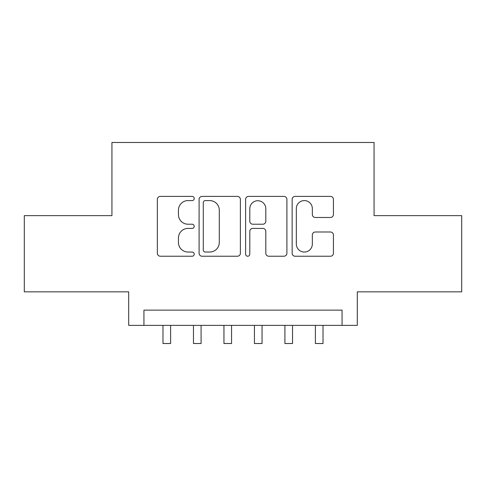<?xml version="1.0" encoding="UTF-8"?>
<svg xmlns="http://www.w3.org/2000/svg" width="486" height="486" viewBox="0 0 486 486"><rect width="100%" height="100%" fill="white"/><g stroke="black" fill="none" stroke-linecap="round" stroke-linejoin="round"><path stroke-width="0.73" d="M194.23 198.488A2.096 2.096 0 0 0 192.14 196.393L160.35 196.393A2.989 2.989 0 0 0 157.355 199.388L157.355 253.236A2.989 2.989 0 0 0 160.35 256.231L192.14 256.231A2.096 2.096 0 0 0 194.23 254.135A2.096 2.096 0 0 0 192.14 252.04L188.021 252.04A9.574 9.574 0 0 1 178.447 242.465L178.447 237.982A9.574 9.574 0 0 1 188.021 228.408L192.14 228.408A2.096 2.096 0 0 0 194.23 226.312A2.096 2.096 0 0 0 192.14 224.216L188.021 224.216A9.574 9.574 0 0 1 178.447 214.642L178.447 210.152A9.574 9.574 0 0 1 188.021 200.584L192.14 200.584A2.096 2.096 0 0 0 194.23 198.488M330.437 217.485A2.989 2.989 0 0 0 333.432 214.496L333.432 199.388A2.989 2.989 0 0 0 330.437 196.393L295.136 196.393A2.989 2.989 0 0 0 292.141 199.388L292.141 253.236A2.989 2.989 0 0 0 295.136 256.231L330.437 256.231A2.989 2.989 0 0 0 333.432 253.236L333.432 234.987A2.989 2.989 0 0 0 330.437 231.998L315.329 231.998A2.989 2.989 0 0 0 312.34 234.987L312.34 244.039A8.001 8.001 0 0 1 304.333 252.04A8.001 8.001 0 0 1 296.332 244.039L296.332 208.585A8.001 8.001 0 0 1 304.333 200.584A8.001 8.001 0 0 1 312.34 208.585L312.34 214.496A2.989 2.989 0 0 0 315.329 217.485L330.437 217.485M342.065 325.377L357.301 325.377L357.301 291.843L461.7 291.843L461.7 215.644L374.068 215.644L374.068 142.489L111.932 142.489L111.932 215.644L24.3 215.644L24.3 291.843L128.699 291.843L128.699 325.377L342.065 325.377L342.065 310.135L143.935 310.135L143.935 325.377M240.382 199.388A2.989 2.989 0 0 0 237.393 196.393L202.085 196.393A2.989 2.989 0 0 0 199.096 199.388L199.096 253.236A2.989 2.989 0 0 0 202.085 256.231L237.393 256.231A2.989 2.989 0 0 0 240.382 253.236L240.382 199.388M248.607 196.393L283.915 196.393A2.989 2.989 0 0 1 286.904 199.388L286.904 253.236A2.989 2.989 0 0 1 283.915 256.231L268.807 256.231A2.989 2.989 0 0 1 265.812 253.236L265.812 231.397A2.989 2.989 0 0 0 262.823 228.408L252.799 228.408A2.989 2.989 0 0 0 249.804 231.397L249.804 254.135A2.096 2.096 0 0 1 247.714 256.231A2.096 2.096 0 0 1 245.618 254.135L245.618 199.388A2.989 2.989 0 0 1 248.607 196.393M205.378 200.584A2.096 2.096 0 0 0 203.282 202.674L203.282 249.95A2.096 2.096 0 0 0 205.378 252.04L209.715 252.04A9.574 9.574 0 0 0 219.289 242.465L219.289 210.152A9.574 9.574 0 0 0 209.715 200.584L205.378 200.584M265.812 208.737A8.001 8.001 0 0 0 257.811 200.73A8.001 8.001 0 0 0 249.804 208.737L249.804 221.227A2.989 2.989 0 0 0 252.799 224.216L262.823 224.216A2.989 2.989 0 0 0 265.812 221.227L265.812 208.737M162.986 325.377L162.986 343.511L170.61 343.511L170.61 325.377M193.471 325.377L193.471 343.511L201.089 343.511L201.089 325.377M223.949 325.377L223.949 343.511L231.567 343.511L231.567 325.377M254.433 325.377L254.433 343.511L262.051 343.511L262.051 325.377M284.911 325.377L284.911 343.511L292.529 343.511L292.529 325.377M315.39 325.377L315.39 343.511L323.014 343.511L323.014 325.377"/></g></svg>
